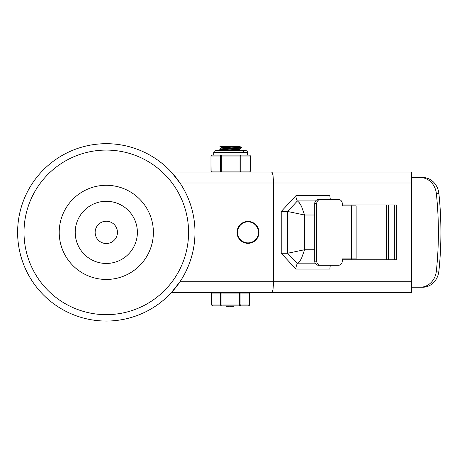 <?xml version="1.0" encoding="UTF-8"?>
<svg xmlns="http://www.w3.org/2000/svg" width="462" height="462" viewBox="0 0 462 462"><rect width="100%" height="100%" fill="white"/><g stroke="black" fill="none" stroke-linecap="round" stroke-linejoin="round"><path stroke-width="0.69" d="M188.577 232.369A82.282 82.282 0 0 0 65.154 161.111A82.282 82.282 0 0 0 65.154 303.632A82.282 82.282 0 0 0 188.577 232.369M137.381 232.369A31.087 31.087 0 0 0 90.754 205.451A31.087 31.087 0 0 0 90.754 259.292A31.087 31.087 0 0 0 137.381 232.369M153.378 232.369A47.084 47.084 0 0 1 82.756 273.146A47.084 47.084 0 0 1 82.756 191.597A47.084 47.084 0 0 1 153.378 232.369M95.143 232.369A11.152 11.152 0 0 0 111.873 242.03A11.152 11.152 0 0 0 111.873 222.713A11.152 11.152 0 0 0 95.143 232.369M420.258 177.518A18.284 16.222 90 0 1 436.371 193.665A331.416 294.028 90 0 1 436.371 271.079A18.284 16.222 90 0 1 420.258 287.225L422.788 287.225A18.284 16.222 -90 0 0 438.9 271.079A331.416 294.028 -90 0 0 438.9 193.665A18.284 16.222 -90 0 0 422.788 177.518L411.654 177.518M316.713 261.169L314.72 261.169A4.112 3.835 90 0 0 318.549 265.286L320.547 265.286A4.112 3.835 -90 0 1 316.713 261.169L316.713 203.575A4.112 3.835 -90 0 1 320.547 199.457L338.427 199.457A4.112 3.835 -90 0 1 342.261 203.575L342.371 205.856M342.371 258.887L342.261 261.169A4.112 3.835 -90 0 1 338.427 265.286L320.547 265.286M320.547 199.457L318.549 199.457A4.112 3.835 90 0 0 314.72 203.575L316.713 203.575M386.619 259.76L386.619 204.984L386.619 259.76M354.972 205.856L354.972 204.984M354.972 259.76L354.972 258.887M314.72 261.169L314.72 203.575M411.654 287.225L420.258 287.225M342.261 258.887L356.133 258.887L356.133 205.856L342.261 205.856M351.218 204.984L351.218 205.856M351.218 258.887L351.218 259.76M194.981 232.369A88.681 88.681 0 0 0 61.954 155.573A88.681 88.681 0 0 0 61.954 309.17A88.681 88.681 0 0 0 194.981 232.369M271.535 292.712L411.654 292.712L411.654 281.739L179.966 281.739L171.287 292.712L271.535 292.712L272.222 292.094L273.002 289.501L273.602 281.739L273.602 183.004L179.966 183.004L171.287 172.031L271.535 172.031L272.222 172.649L273.002 175.242L273.602 183.004L411.654 183.004L411.654 172.031L271.535 172.031M342.261 259.76L396.327 259.76L396.327 204.984L342.261 204.984M315.615 263.814L297.424 263.814L299.151 262.185L301.443 258.564L304.573 249.74L287.595 253.263L281.225 253.263L295.975 269.092L329.908 269.092A5.486 1.998 90 0 1 330.469 265.286M295.975 269.092A5.486 1.998 -90 0 1 297.424 263.814L287.595 253.263L287.595 211.481L304.573 215.003L301.443 206.179L299.151 202.558L297.424 200.93A5.486 1.998 90 0 1 295.975 195.651L281.225 211.481L281.225 253.263M330.469 199.457A5.486 1.998 90 0 1 329.908 195.651L295.975 195.651M315.615 200.93L297.424 200.93L287.595 211.481L281.225 211.481M411.654 281.739L411.654 183.004M394.334 259.76L394.334 204.984M288.71 292.712L253.967 292.712M253.967 172.031L288.71 172.031M237.035 232.369A10.973 10.973 0 0 0 248.007 243.341A10.973 10.973 0 0 0 258.974 232.369A10.973 10.973 0 0 0 248.007 221.402A10.973 10.973 0 0 0 237.035 232.369A10.973 10.973 0 0 0 248.007 243.341A10.973 10.973 0 0 0 258.974 232.369A10.973 10.973 0 0 0 248.007 221.402A10.973 10.973 0 0 0 237.035 232.369M388.45 204.984L388.45 259.76M219.814 149.059L219.814 149.521L240.228 148.163L241.418 147.961L241.453 147.465L219.814 149.059M220.905 149.29L229.81 149.821M225.629 150.075L219.814 149.521M221.639 148.007L221.639 147.372L233.102 146.431L239.72 146.431L221.639 148.007L225.629 148.504M228.17 150.548L239.628 149.607L239.628 148.972L241.418 147.961M237.953 149.29L229.81 148.758M221.656 150.548L239.587 149.024M240.367 147.69L231.456 147.159M220.079 146.431L233.102 146.431M239.72 146.431L241.453 147.459M211.631 293.075L211.388 304.048A1.831 1.831 0 0 0 213.213 305.879L248.054 305.879A1.831 1.831 0 0 0 249.884 304.048L240.927 304.048L240.927 293.075L211.631 293.075L211.388 304.048M249.884 304.048L249.884 293.075L240.927 293.075M229.579 305.879L229.579 306.242L233.662 306.242L233.662 305.879M233.581 305.879L233.662 306.242M230.145 306.242L230.145 305.879M233.137 306.242L233.137 305.879M231.901 306.242L231.901 305.879M230.665 306.242L230.665 305.879M230.22 306.242L230.22 305.879M226.01 306.242L226.01 305.879L226.016 306.242M233.714 305.879L233.714 306.242L233.737 305.879M226.334 305.879L226.334 306.242L228.898 306.242L228.898 305.879M239.345 293.075L239.345 305.879A1.831 1.582 -90 0 0 240.927 304.048L221.927 304.048L221.927 293.075M220.339 293.075L220.339 304.048A1.831 1.582 90 0 0 221.927 305.879L221.927 304.048L211.631 304.048A1.831 1.582 -90 0 0 213.213 305.879M247.089 292.712L247.089 293.075M247.545 152.604L247.545 155.117L249.37 155.117L221.263 155.117A0.912 0.791 90 0 0 220.472 156.029L220.472 171.119A0.912 0.791 90 0 0 221.263 172.031L221.263 155.117L211.896 155.117L213.721 155.117L213.721 152.604L247.545 152.604A2.056 2.056 0 0 0 245.489 150.548A2.056 2.056 0 0 0 243.434 152.604M240.003 155.117L240.003 172.031A0.912 0.791 -90 0 0 240.794 171.119L240.794 156.029A0.912 0.791 -90 0 0 240.003 155.117L242.307 155.117M250.288 156.029A0.912 0.912 0 0 0 249.37 155.117A0.912 0.791 90 0 1 250.167 156.029L250.167 171.119A0.912 0.791 90 0 1 249.37 172.031A0.912 0.912 0 0 0 250.288 171.119L250.288 156.029L211.105 156.029A0.912 0.791 -90 0 1 211.896 155.117A0.912 0.912 0 0 0 210.984 156.029L211.105 171.119A0.912 0.791 -90 0 0 211.896 172.031A0.912 0.912 0 0 1 210.984 171.119L250.288 171.119M218.965 155.117L221.263 155.117M436.371 193.665L438.9 193.665M438.9 271.079L436.371 271.079M351.478 258.887L351.478 205.856M314.72 249.74L304.573 249.74L304.573 215.003L314.72 215.003M258.518 232.369A10.516 10.516 0 0 1 242.746 241.476A10.516 10.516 0 0 1 242.746 223.267A10.516 10.516 0 0 1 258.518 232.369M249.636 293.075L249.636 304.048A1.831 1.582 90 0 1 248.054 305.879M221.685 147.424L219.976 146.431M221.685 150.624L219.854 149.561M219.854 149.018L221.685 147.956M241.418 150.618L239.582 149.555M230.088 306.242L230.088 305.879M229.146 306.242L229.146 305.879M214.177 293.075L214.177 292.712M210.984 171.119L210.984 156.029M213.721 152.604L214.258 151.218L215.777 150.548L245.489 150.548"/></g></svg>
